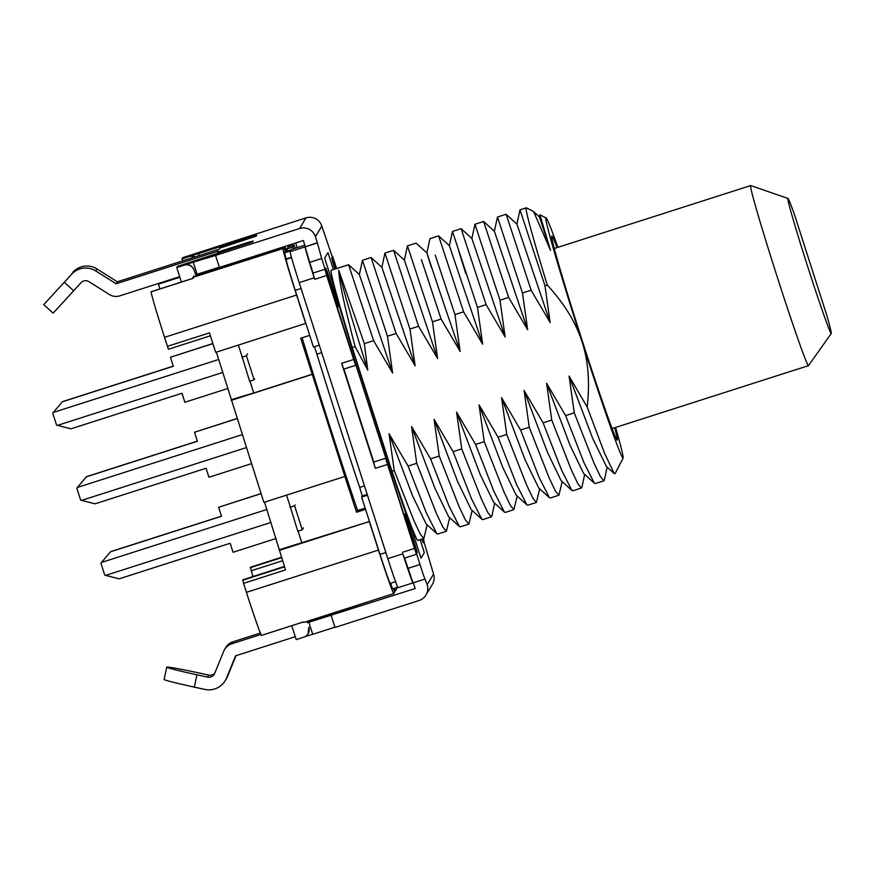 <?xml version="1.0" encoding="UTF-8"?>
<svg xmlns="http://www.w3.org/2000/svg" width="875" height="875" viewBox="0 0 875 875"><rect width="100%" height="100%" fill="white"/><g stroke="black" fill="none" stroke-linecap="round" stroke-linejoin="round"><path stroke-width="1.31" d="M295.717 242.987L297.194 247.592M304.905 245.12L291.495 249.419L290.172 251.617A31.522 0.875 -107.8 0 0 299.195 282.625L387.822 558.644A31.522 0.875 -107.8 0 0 398.038 587.661A31.522 0.875 -107.8 0 0 398.059 587.639M355.698 365.28L324.888 269.27L312.878 273.109L314.683 279.322L326.692 275.472L353.664 359.483L341.655 363.322L343.7 369.13L355.698 365.28L353.664 359.483M305.211 247.417A31.522 0.875 -107.8 0 0 314.202 277.812L314.683 279.322M317.352 242.67L321.661 258.519L309.663 262.369L305.145 246.859L317.352 242.67L315.427 236.666A12.611 12.6 -149 0 0 299.578 228.517L215.556 255.423L219.406 267.422L303.428 240.516L305.178 246.816L290.172 251.617M412.814 582.575A31.522 0.875 -107.8 0 1 402.828 553.842L404.381 558.141L416.391 554.302L414.586 548.089L385.569 458.281L373.57 462.131L375.375 468.333L341.655 363.322M333.441 269.577L327.983 252.602L324.669 258.114L333.189 284.637A156.023 4.353 72.2 0 0 351.914 348.009L391.65 471.745A156.023 4.353 72.2 0 0 412.486 531.606L420.995 558.141L424.309 552.628L420.153 539.678M391.945 471.231A141.838 3.959 72.2 0 0 417.758 540.455L423.872 538.497L420.405 534.352L413.995 520.855L394.22 470.498L391.945 471.231L352.22 347.528L355.13 346.598L367.762 370.147L364.328 343.645L373.592 340.681L392.623 373.023L387.461 336.241L396.102 333.473L415.133 365.816L409.959 329.033L418.611 326.266L437.631 358.597L432.469 321.825L441.109 319.058L460.141 351.389L454.967 314.617L463.619 311.85L482.65 344.181L477.477 307.409L486.117 304.642L505.148 336.973L499.975 300.202L508.627 297.434L527.658 329.766L522.484 292.994L531.125 290.227L550.156 322.558L544.983 285.786L547.269 285.053C564.353 303.658 575.98 322.667 582.127 342.103A126.077 3.522 72.2 0 0 623.077 458.084A126.077 3.522 72.2 0 0 615.595 427.438M373.592 340.681L348.589 264.731L331.22 270.288A141.838 3.959 72.2 0 0 352.22 347.528M427.153 524.858L423.872 538.497M408.078 466.058L426.431 513.111L436.844 533.673L437.73 534.056L446.381 531.289L442.87 527.089L436.472 513.603L416.719 463.291L408.078 466.058L389.047 433.727L394.22 470.498M449.652 517.65L446.381 531.289M430.577 458.85L448.941 505.892L459.353 526.466L460.239 526.848L468.88 524.081L465.358 519.837L458.992 506.417L439.228 456.083L430.577 458.85L411.556 426.519L416.719 463.291M472.161 510.442L468.88 524.081M453.086 451.642L471.461 498.728L481.852 519.258L482.738 519.641L491.389 516.862L487.867 512.641L481.48 499.166L461.727 448.875L453.086 451.642L434.055 419.311L439.228 456.083M491.892 516.042L491.389 516.862M517.169 496.027L513.887 509.666L510.409 505.509L504.011 492.012L484.236 441.667L475.595 444.434L493.948 491.488L504.361 512.05L505.247 512.433L513.887 509.655M498.094 437.227L516.458 484.28L526.87 504.842L527.745 505.225L536.397 502.447L532.886 498.236L526.498 484.772L506.745 434.459L498.094 437.227L479.062 404.884L484.236 441.667M539.667 488.819L536.397 502.447M520.603 430.019L538.967 477.083L549.369 497.634L550.255 498.006L558.895 495.239L555.417 491.094L549.052 477.673L529.244 427.252L520.603 430.019L501.572 397.677L506.745 434.459M562.177 481.611L558.895 495.25M543.102 422.811L561.488 469.908L571.867 490.416L572.764 490.809L581.405 488.031L577.938 483.897L571.539 470.422L551.753 420.044L543.102 422.811L524.07 390.469L529.244 427.252M581.93 487.058L581.405 488.031M565.611 415.603L583.975 462.667L594.377 483.219L595.263 483.591L603.903 480.823L600.414 476.656L594.016 463.148L574.252 412.836L565.611 415.603L546.58 383.261L551.753 420.044M604.483 479.533L603.914 480.823M606.375 466.43L592.594 438.178L569.078 376.053L587.18 407.006C589.969 382.627 588.284 360.992 582.127 342.103A126.077 3.522 72.2 0 1 546.186 218.039L539.875 214.78M569.078 376.053L574.252 412.836M475.595 444.434L456.564 412.103L461.727 448.875M355.13 346.598C344.334 305.627 338.877 280.175 338.745 270.255L364.328 343.645M348.589 264.731L359.363 274.52L362.447 260.291L387.461 336.241M396.102 333.473L371.098 257.523L381.872 267.312L384.956 253.083L409.959 329.033M418.611 326.266L393.597 250.305L404.37 260.105L407.455 245.875L432.469 321.825M441.109 319.058L421.4 259.58M407.455 245.875L416.106 243.119M463.619 311.85L438.605 235.889L449.378 245.689L452.473 231.459L477.477 307.409M435.258 255.139L454.967 314.617M486.117 304.642L461.114 228.692L471.887 238.47L474.972 224.252L499.975 300.202M465.752 273.536L458.905 251.541M508.627 297.434L483.613 221.473L494.386 231.262L497.47 217.044L522.484 292.994M531.125 290.227L506.144 214.331M539.427 216.869L539.875 214.812L550.528 250.392L533.63 211.608L526.389 207.834A141.838 3.959 72.2 0 0 526.269 207.812A141.838 3.959 72.2 0 0 547.269 285.053M544.983 285.786L519.98 209.836L526.269 207.812M493.686 502.348L480.102 474.272L456.564 412.103M437.631 358.597L404.37 260.105M471.188 509.567L457.592 481.491L434.055 419.311M415.133 365.816L381.872 267.312M392.623 373.023L359.363 274.52M448.678 516.775L435.094 488.698L411.556 426.519M426.18 523.983L412.584 495.917L389.047 433.727M594.377 483.219L583.603 473.43L570.117 445.452L546.58 383.261M527.658 329.766L494.397 231.262M571.867 490.416L561.094 480.627L547.608 452.648L524.07 390.469M505.148 336.973L471.887 238.47M538.705 487.944L525.109 459.867L501.572 397.677M482.65 344.181L449.378 245.689M516.184 495.141L502.611 467.097L479.062 404.884M460.141 351.389C432.972 273.066 418.764 226.964 431.539 267.958M587.18 407.006L604.745 453.731L614.239 473.605L615.07 473.648L623.077 458.084M550.156 322.558L516.895 224.055L520.002 209.858M550.528 250.392L539.405 216.847M557.911 247.33A126.077 3.522 72.2 0 0 546.186 218.039M614.72 427.711A107.166 2.997 -107.8 0 1 617.138 440.136A107.166 2.997 -107.8 0 1 582.487 341.502A107.166 2.997 -107.8 0 1 551.775 236.097A107.166 2.997 -107.8 0 1 557.036 247.614M367.762 370.147C351.881 319.375 342.202 286.07 338.745 270.255M324.888 269.27L326.692 275.472M385.569 458.281L416.391 554.302M423.073 538.748L424.102 541.472L423.358 538.661M336.667 268.548L332.598 256.441L336.328 268.658M612.041 428.575L808.423 365.673A94.566 2.636 72.2 0 1 777.766 278.622A94.566 2.636 -107.8 0 1 750.728 185.566A94.566 2.636 -107.8 0 1 750.794 185.566L787.992 198.472A70.919 1.98 72.2 0 0 807.702 266.613A70.919 1.98 72.2 0 0 831.25 333.517A70.919 1.98 72.2 0 0 826.634 314.814L794.336 214.189A70.919 1.98 72.2 0 0 787.992 198.472M808.423 365.673A94.566 2.636 72.2 0 0 808.467 365.63L831.25 333.517M284.594 252.842L290.588 250.917L291.2 249.911L285.195 251.836L284.594 252.842L286.213 259.339A31.522 0.875 72.2 0 0 295.247 290.347L313.447 347.036L319.288 345.177M314.442 346.719L316.903 354.167A176.509 4.922 72.2 0 0 359.68 487.43L362.261 495.983L361.616 497.055L380.012 554.367A31.522 0.875 72.2 0 0 390.228 583.384L395.566 581.678M390.666 583.242L392.481 588.864L397.72 587.191M290.139 244.77L290.577 246.148M295.181 248.238L294.142 245.011L288.148 246.925L286.945 248.938L287.623 251.059M294.142 245.011L292.939 247.013L293.508 248.773M286.519 258.836L291.463 257.261M286.945 248.938L292.939 247.013M361.616 497.055L367.445 495.184M193.856 275.975L193.003 277.375A47.283 1.323 72.2 0 0 193.08 278.37L151.069 291.823A47.283 1.323 72.2 0 0 164.544 337.334L167.431 346.336L209.442 332.883L215.698 352.384L305.845 323.345L309.695 335.355L300.694 338.231L344.881 476.448L356.562 512.247L357.602 510.519L365.159 508.091M216.377 352.166L263.867 502.392L344.881 476.448M264.534 502.184L285.545 569.898L243.534 583.352L242.933 579.753L284.441 566.453L242.933 579.753M279.278 550.397L369.294 521.566L378.448 550.069L246.422 592.353A47.283 1.323 -107.8 0 0 261.384 635.403L303.384 621.95A47.283 1.323 72.2 0 0 303.756 622.42L393.772 593.589A47.283 1.323 72.2 0 0 393.805 593.567L394.647 592.167L393.488 588.547M302.116 337.772A173.359 4.834 72.2 0 0 329.175 424.342A173.359 4.834 72.2 0 0 357.602 510.519M250.469 567.23L281.488 557.288L250.458 567.23L252.908 576.559M394.319 591.139L395.489 590.756L397.622 587.223M394.658 588.164L395.489 590.756M378.448 550.069A47.283 1.323 72.2 0 0 393.772 593.589M246.422 592.353L243.534 583.352M279.759 549.598L369.294 521.566M286.541 495.13L290.391 507.128M298.102 531.136L301.908 542.992M369.414 521.358L365.564 509.359L356.562 512.247M285.359 251.781L283.872 247.133L283.03 248.544A47.283 1.323 72.2 0 0 296.57 295.05L305.725 323.553M284.933 246.433L286.53 251.409M289.231 246.575L288.794 245.197M289.964 244.825L289.866 246.378M249.933 381.128L253.739 392.973L312.255 374.238M238.372 345.122L242.233 357.12M231.12 400.389L312.134 374.434M231.602 399.58L253.739 392.973M210.383 335.803L168.459 349.234L167.431 346.336M196.809 275.023L283.872 247.133M289.078 246.094L290.259 245.722M159.95 288.914L158.233 283.544M236.95 418.545L194.513 432.261L236.983 418.655M194.513 432.261L197.4 441.262L86.384 476.82L77.383 487.452L242.123 434.689M197.367 441.153L86.472 476.667L76.803 488.13L80.664 500.139L95.047 503.825L206.073 468.256L208.961 477.258L251.431 463.663M76.803 488.13L77.383 487.452M81.539 500.402L246.28 447.628M290.303 506.855L297.784 531.234L302.28 529.791L303.439 527.866M295.083 504.941L294.58 505.794L302.28 529.791M290.073 507.238L294.58 505.794M261.023 493.555L218.597 507.259L261.067 493.664M218.597 507.259L221.484 516.261L110.458 551.83L101.467 562.461L266.886 509.48M101.467 562.461L110.458 551.83M110.556 551.677L221.452 516.152M276.183 538.453L233.045 552.267L230.158 543.266L119.131 578.834L104.738 575.138L100.887 563.139M105.623 575.4L271.031 522.419M216.683 268.012L216.541 268.702M242.134 356.847L249.616 381.227L254.122 379.783L254.625 378.93M247.57 353.85L246.411 355.786L254.122 379.783M212.898 343.645L170.428 357.252L212.866 343.536M170.428 357.252L173.316 366.253L62.3 401.811L53.309 412.453L218.717 359.472M53.309 412.453L62.3 401.811M62.387 401.669L173.283 366.144M228.014 388.434L184.877 402.259L181.989 393.258L70.962 428.816L56.58 425.13L52.719 413.131M57.455 425.392L222.873 372.411M241.916 357.219L246.411 355.786M216.442 268.406L220.948 266.973M191.898 254.898A7.875 7.875 31 0 0 190.225 255.248L305.966 217.886A12.611 12.6 31 0 1 321.814 226.045L336.284 268.669M321.661 258.519L423.358 574.875L427.164 584.697L433.552 574.077L423.008 538.77M413.022 582.892L425.031 579.042L413.022 582.892L404.6 558.075M335.902 268.789A20.486 0.569 72.2 0 0 331.822 257.742A20.486 0.569 72.2 0 0 334.917 269.106M422.439 538.956A20.486 0.569 -107.8 0 1 423.314 542.784A20.486 0.569 -107.8 0 1 421.794 539.153M410.517 534.144A20.486 0.569 72.2 0 0 417.167 553A20.486 0.569 72.2 0 0 411.305 532.842A20.486 0.569 72.2 0 0 404.666 513.975A20.486 0.569 72.2 0 0 410.517 534.144M331.538 288.127A20.486 0.569 -107.8 0 1 325.675 267.958A20.486 0.569 -107.8 0 1 332.314 286.825A20.486 0.569 -107.8 0 1 338.177 306.983A20.486 0.569 -107.8 0 1 331.538 288.127M309.663 262.369L313.086 273.044M343.919 369.064L373.778 462.066M368.495 601.683L308.044 621.633L307.388 622.738L415.166 588.536L413.328 582.805M119.875 295.827L179.681 276.675L119.875 295.827A12.611 12.6 31 0 1 109.309 294.481A12.611 12.6 -149 0 0 119.875 295.827M219.33 267.17L195.65 274.717L194.206 270.211L196.131 276.369M306.917 621.414L307.388 622.738M197.138 276.052L196.623 274.433M199.15 255.577L198.505 253.564L189.689 256.145L195.475 256.758M195.267 256.823A7.875 7.875 -149 0 0 189.503 256.452L182 258.847L182.656 260.87M190.225 255.248L182.722 257.644L182 258.847M217.963 253.4L217.547 252.12L248.927 242.178L253.258 241.073L252.798 241.839L177.483 266.361L176.761 267.564L184.264 265.169A7.875 7.875 -149 0 1 194.173 270.266M217.547 252.12L218.148 251.114L116.123 283.795L95.736 270.944A18.911 18.9 -149 0 0 71.652 274.225L43.75 304.653L71.652 274.225A18.911 18.9 31 0 1 95.736 270.944L116.123 283.795L218.148 251.114M198.505 253.564L252.394 236.414L256.725 235.309L256.266 236.075L219.953 248.106L219.352 249.112L117.338 281.794L116.123 283.795M215.556 255.423L184.439 264.863C188.617 263.659 191.877 265.442 194.206 270.211M184.986 263.966A7.875 7.875 31 0 1 186.659 263.616M308.055 633.752L308.831 627.244A7.875 7.875 -149 0 1 303.713 637.197L296.209 639.592L291.747 625.713M181.409 282.034L176.761 267.564M308.853 622.311L312.714 634.309L305.298 636.475M312.714 634.309L334.917 627.189M427.164 584.697A12.611 12.6 -149 0 1 419.016 600.534L335.005 627.452L331.155 615.453M235.572 655.823L295.28 636.694L235.572 655.823L226.472 678.114L235.572 655.823M225.17 680.706A18.911 18.9 -149 0 0 226.472 678.114A18.911 18.9 31 0 1 204.969 689.434L194.294 687.127L196.963 674.811L207.55 677.097A6.3 6.3 -149 0 0 214.714 673.323L223.803 651.087A12.611 12.6 31 0 1 231.612 643.858L260.936 634.463L231.612 643.858A12.611 12.6 -149 0 0 223.803 651.087L214.714 673.323A6.3 6.3 31 0 1 207.55 677.097L196.963 674.811A31.522 1.105 -167.8 0 1 166.753 667.144L164.095 679.459A31.522 1.105 12.2 0 0 194.294 687.127L204.969 689.434A18.911 18.9 -149 0 0 225.17 680.706L226.373 678.705A18.911 18.9 -149 0 0 227.675 676.112L236.02 655.681M224.667 649.359L225.87 647.347A12.611 12.6 31 0 1 232.816 641.845L260.345 633.03M166.753 667.144A31.522 1.105 -167.8 0 1 198.166 672.798L208.753 675.095A6.3 6.3 -149 0 0 214.802 673.127M117.338 281.794L96.95 268.942A18.911 18.9 -149 0 0 72.866 272.223M88.966 281.673L109.309 294.481L88.966 281.673A6.3 6.3 -149 0 0 80.938 282.767A6.3 6.3 31 0 1 88.966 281.673M43.75 304.653L53.091 313.119L59.139 306.688L80.938 282.767L73.664 290.773L64.323 282.308L71.652 274.225M197.116 274.28L193.266 262.281M433.552 574.077A12.611 12.6 31 0 1 432.359 584.413L425.972 595.033M402.347 552.344L414.345 548.494M387.373 464.483L375.375 468.333M402.828 553.842L387.822 558.644M314.202 277.812L299.195 282.625M295.247 290.347L301.077 288.477M286.213 259.339L291.572 257.622M380.012 554.367L385.842 552.497M362.261 495.983L367.194 494.397M359.68 487.43L364.459 485.898M316.903 354.167L321.683 352.636M281.608 557.659L250.162 567.733M282.592 560.733L251.059 570.828M242.627 580.256L284.55 566.825M164.544 337.334L296.57 295.05M193.003 277.375L283.03 248.544M158.419 284.134L179.878 277.266M321.814 226.045L315.427 236.666M317.144 243.02L305.145 246.859M305.966 217.886L299.578 228.517M238.547 245.394L238.962 246.673M196.963 674.811L194.294 687.127M64.323 282.308L73.664 290.773M208.753 675.095L207.55 677.097M231.612 643.858L232.816 641.845M242.014 239.63L242.43 240.909M419.913 564.539L407.914 568.389M227.675 676.112L226.472 678.114M96.95 268.942L95.736 270.944M362.447 260.291L371.087 257.523M384.956 253.083L393.597 250.316M416.095 243.108L426.88 252.897L429.964 238.667L438.605 235.9M452.463 231.459L461.114 228.681M474.972 224.252L483.613 221.473M497.47 217.044L506.122 214.266M494.659 503.234L491.881 516.042M504.361 512.05L493.587 502.261M481.852 519.258L471.078 509.469M459.353 526.466L448.58 516.677M436.855 533.673L426.07 523.884M549.369 497.634L538.595 487.845M526.87 504.842L516.097 495.053M614.25 473.583L606.102 466.189M607.163 467.152L604.384 479.981M506.1 214.287L516.884 224.088M539.394 216.88L533.608 211.63M584.675 474.403L581.897 487.211M412.978 582.87L398.038 587.661M554.345 248.467L750.728 185.566M261.406 635.436L303.406 621.983M210.383 335.814L168.459 349.234M193.069 278.305L151.069 291.758"/></g></svg>

